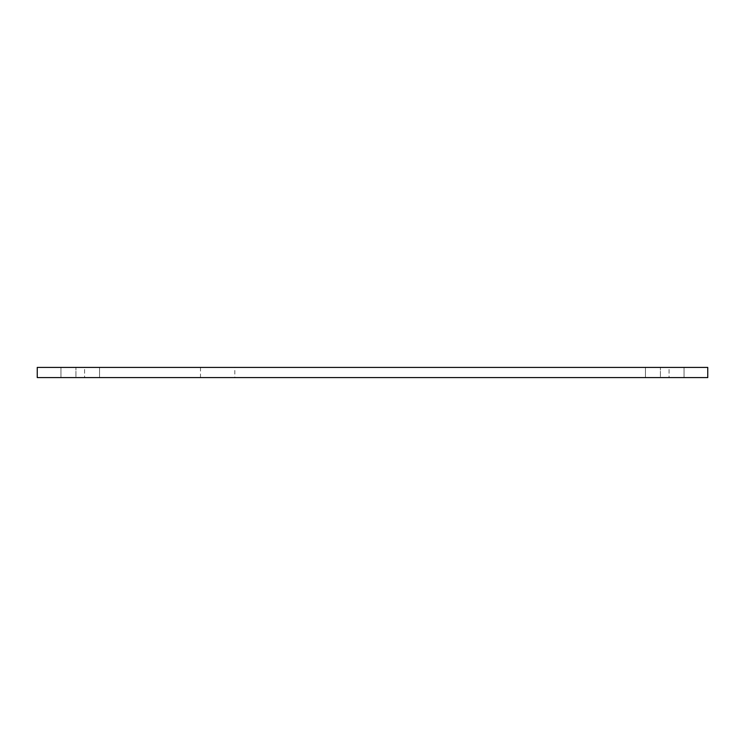 <?xml version="1.0" encoding="UTF-8"?>
<svg xmlns="http://www.w3.org/2000/svg" width="745" height="745" viewBox="0 0 745 745"><rect width="100%" height="100%" fill="white"/><g stroke="black" fill="none" stroke-linecap="round" stroke-linejoin="round"><path stroke-width="0.56" stroke-dasharray="3.73 2.79" d="M234.824 367.415L200.48 367.415L234.824 367.415L234.824 377.585L200.48 377.585L234.824 377.585M84.585 367.415L60.95 367.415L99.56 367.415L60.95 367.415L99.56 367.415L84.585 367.415L84.585 377.585L75.925 377.585L99.56 377.585L60.95 377.585L99.56 377.585L84.585 377.585L84.585 367.415M669.075 367.415L645.44 367.415L684.05 367.415L645.44 367.415L684.05 367.415L669.075 367.415L669.075 377.585L660.415 377.585L684.05 377.585L645.44 377.585L684.05 377.585L669.075 377.585L669.075 367.415M660.415 377.585L645.44 377.585L660.415 377.585L660.415 367.415L660.415 377.585M75.925 377.585L60.95 377.585L75.925 377.585L75.925 367.415L75.925 377.585M37.25 367.415L37.25 377.585L707.75 377.585L707.75 367.415L37.25 367.415M200.48 367.415L200.48 377.585M60.95 377.585L60.95 367.415L60.95 377.585M99.56 377.585L99.56 367.415L99.56 377.585M645.44 377.585L645.44 367.415L645.44 377.585M684.05 377.585L684.05 367.415L684.05 377.585"/><path stroke-width="1.12" d="M37.25 367.415L37.25 377.585L707.75 377.585L707.75 367.415L37.25 367.415"/></g></svg>
